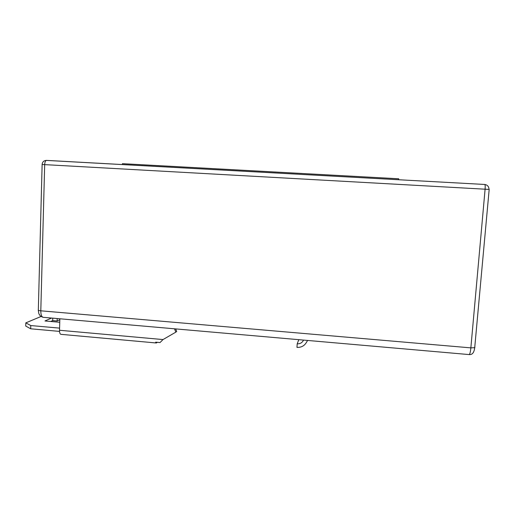 <?xml version="1.0" encoding="UTF-8"?>
<svg xmlns="http://www.w3.org/2000/svg" width="515" height="515" viewBox="0 0 515 515"><rect width="100%" height="100%" fill="white"/><g stroke="black" fill="none" stroke-linecap="round" stroke-linejoin="round"><path stroke-width="0.77" d="M156.167 342.964L61.06 334.344C60.036 334.235 59.521 332.877 59.521 330.263L59.856 318.772M157.294 342.308L156.354 342.984L155.659 342.16L160.017 342.559L163.004 339.565L175.847 332.136L174.482 328.802M175.654 328.905L176.69 331.441L175.847 332.136M59.753 322.274L44.96 320.974L51.603 318.051M59.824 319.751L57.12 320.987L52.685 320.6L50.727 321.482M52.685 320.6L52.755 318.154M57.12 320.987L57.191 318.54M59.579 328.126L30.778 325.551L25.827 322.873L41.046 316.48M25.827 322.873L25.75 326.072L30.7 328.795L59.54 331.396M30.7 328.795L30.778 325.551M303.464 340.241L303.464 340.241C302.163 342.745 300.078 343.949 297.194 343.84L298.803 339.675M297.194 343.84L296.968 347.387C301.475 347.554 304.751 345.681 306.786 341.76L307.59 340.447M398.642 179.741L398.713 178.776L122.422 163.667L122.383 164.581M46.601 160.39L484.827 184.473L46.382 160.41C43.794 160.571 42.378 161.929 42.127 164.491L44.676 164.626C44.824 162.225 45.391 160.822 46.382 160.41L45.887 160.416M474.92 347.265L474.714 347.683L470.858 347.87L40.801 310.809L44.676 164.626L489.012 189.417C488.915 186.655 487.525 185.007 484.827 184.473C485.207 185.001 485.297 186.572 485.098 189.192L470.858 347.87C470.382 352.395 469.77 354.629 469.01 354.565L43.479 317.343C41.734 317.189 40.84 315.006 40.801 310.809C38.78 310.603 37.956 310.294 38.329 309.888L42.127 164.491M469.204 354.59C471.83 354.674 473.935 353.605 474.714 347.683L489.179 189.423M163.004 339.565L59.521 330.263M38.322 310.249C38.554 312.74 38.908 314.182 39.391 314.588C40.492 315.747 39.024 315.528 42.893 317.266"/></g></svg>
